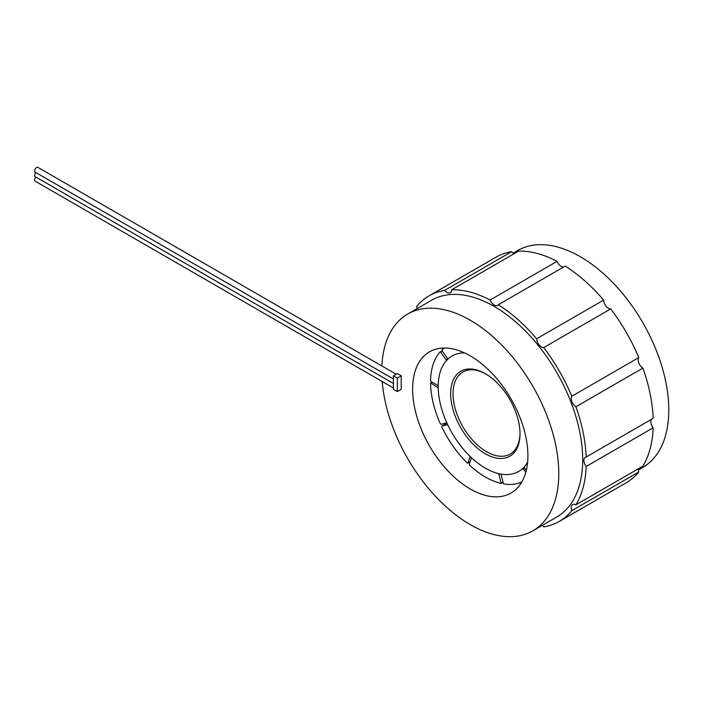 <?xml version="1.0" encoding="UTF-8"?>
<svg xmlns="http://www.w3.org/2000/svg" width="704" height="704" viewBox="0 0 704 704"><rect width="100%" height="100%" fill="white"/><g stroke="black" fill="none" stroke-linecap="round" stroke-linejoin="round"><path stroke-width="1.06" d="M444.488 348.014A77.466 44.722 -120 0 0 441.742 350.266L447.929 359.049A66.642 38.474 60 0 1 452.021 356.022A66.642 38.474 60 0 1 464.561 352.898A66.642 38.474 -120 0 0 452.021 356.022A66.642 38.474 -120 0 0 452.021 432.969A66.642 38.474 -120 0 0 518.654 471.442A66.642 38.474 -120 0 0 527.63 462.141A66.642 38.474 60 0 1 524.146 466.998L526.249 470.642M485.338 373.683L485.338 373.683A49.051 28.318 60 0 1 520.018 433.752A49.051 28.318 60 0 1 485.338 453.781A49.051 28.318 60 0 1 450.657 393.703A49.051 28.318 60 0 1 485.338 373.683L485.338 373.683M520.018 433.057A47.362 27.342 60 0 1 510.215 454.054A47.362 27.342 60 0 1 462.854 426.712A47.362 27.342 60 0 1 462.854 372.029A47.362 27.342 60 0 1 485.945 374.035M501.116 483.41L498.766 473.642A66.642 38.474 60 0 1 471.909 458.128L471.319 458.146L469.251 464.314L469.568 465.194A77.466 44.722 -120 0 0 501.116 483.41M525.862 472.146L522.755 468.406A66.642 38.474 60 0 1 518.654 471.442A66.642 38.474 60 0 1 501.019 474.091L503.413 483.868A77.466 44.722 -120 0 0 521.831 481.967M430.575 380.723L431.059 381.559L437.756 385.431L438.231 385.167A66.642 38.474 60 0 1 446.53 360.457L440.326 351.701A77.466 44.722 -120 0 0 430.575 380.723M431.059 383.222L430.575 383.504A77.466 44.722 -120 0 0 440.326 423.782L441.003 424.31L446.477 422.866L446.53 422.189A66.642 38.474 60 0 1 438.231 387.904L431.059 383.222L432.494 382.386M441.848 426.131L441.742 426.853A77.466 44.722 -120 0 0 467.271 463.003L467.878 463.012L469.955 456.852L469.656 455.99A66.642 38.474 60 0 1 447.929 425.207L447.269 424.714L441.848 426.131L446.978 423.174M393.422 378.99L35.2 172.181A2.754 1.593 -60 0 1 35.2 168.995A2.754 1.593 -60 0 1 37.954 167.402L396.176 374.22M393.422 383.495L35.2 176.678A2.754 1.593 -60 0 1 35.895 172.577M393.422 388.001L35.2 181.183A2.754 1.593 -60 0 1 35.895 177.082M397.32 391.565L401.218 389.312L401.218 375.813L397.32 373.56L393.422 375.813L393.422 389.312L397.32 391.565L397.32 378.057L393.422 375.813M382.184 381.515A125.162 72.266 -120 0 0 440.422 501.406A125.162 72.266 -120 0 0 532.849 530.825A125.162 72.266 -120 0 0 552.033 430.531A125.162 72.266 -120 0 0 470.272 320.241A125.162 72.266 -120 0 0 407.695 314.037A125.162 72.266 -120 0 0 381.894 365.974M499.092 381.427A81.523 47.071 60 0 1 511.034 493.029A81.523 47.071 60 0 1 429.51 445.966A81.523 47.071 60 0 1 429.51 351.833A81.523 47.071 60 0 1 499.092 381.427M513.11 253.176L517.722 250.518A125.162 72.266 60 0 1 642.875 322.775A125.162 72.266 60 0 1 642.875 467.298L638.273 469.955M429.07 295.838L496.047 257.171A130.231 75.187 60 0 1 511.623 251.715L444.646 290.382A130.231 75.187 -120 0 0 429.07 295.838A130.231 75.187 -120 0 0 416.566 306.601A6.767 3.907 60 0 1 417.085 308.616M514.026 253.783A6.767 3.907 60 0 1 511.623 251.715M451.73 289.749L518.707 251.082A130.231 75.187 60 0 1 557.075 261.36L490.098 300.027A130.231 75.187 -120 0 0 451.73 289.749A6.767 3.907 60 0 1 450.331 292.723A6.767 3.907 60 0 1 444.646 290.382M563.649 267.01A6.767 3.907 60 0 1 557.075 261.36M498.282 304.753L565.25 266.086A130.231 75.187 60 0 1 603.618 300.106L536.65 338.774A130.231 75.187 -120 0 0 498.282 304.753A6.767 3.907 60 0 1 497.57 305.386A6.767 3.907 60 0 1 490.098 300.027M651.552 419.276A6.767 3.907 60 0 0 653.162 427.794L586.186 466.462A6.767 3.907 60 0 1 585.288 457.31A6.767 3.907 60 0 1 586.186 457.01L653.162 418.343A130.231 75.187 60 0 0 642.884 368.104A6.767 3.907 60 0 1 638.792 357.57A130.231 75.187 60 0 0 610.702 308.915A6.767 3.907 60 0 1 603.618 300.106M653.162 427.794A130.231 75.187 60 0 1 642.884 466.162L575.907 504.83A130.231 75.187 -120 0 0 586.186 466.462M542.238 525.404A6.767 3.907 60 0 1 543.726 526.865A130.231 75.187 -120 0 0 559.302 521.409L626.278 482.742A130.231 75.187 60 0 0 638.792 471.979A6.767 3.907 60 0 1 638.202 468.864M610.702 308.915L543.726 347.582A6.767 3.907 60 0 1 536.65 338.774M638.792 357.57L571.815 396.238A130.231 75.187 -120 0 0 543.726 347.582M642.884 368.104L575.907 406.771A6.767 3.907 60 0 1 571.815 396.238M586.186 457.01A130.231 75.187 -120 0 0 575.907 406.771M638.792 471.979L571.815 510.646A6.767 3.907 60 0 1 572.634 504.548A6.767 3.907 60 0 1 575.907 504.83M559.302 521.409A130.231 75.187 -120 0 0 571.815 510.646M443.265 348.031A81.523 47.071 -120 0 0 442.2 349.844M519.094 483.032A81.523 47.071 -120 0 0 521.198 483.023M532.849 530.825L556.767 517.009A125.162 72.266 -120 0 0 575.951 416.724A125.162 72.266 -120 0 0 494.19 306.425A125.162 72.266 -120 0 0 431.614 300.23L407.695 314.037M401.218 375.813L397.32 378.057M501.433 482.891L502.568 482.231M499.365 474.338L500.086 473.924M522.843 468.354L524.137 467.614M523.415 468.679L524.445 468.09M446.424 359.638L447.498 359.014M441.003 351.956L442.033 351.366M437.756 387.086L438.222 386.822M467.878 463.012L470.114 461.718M501.318 483.384L502.665 482.61M522.79 468.38L524.137 467.606M430.716 383.187L432.291 382.272M441.786 426.158L446.97 423.166M467.764 463.162L470.078 461.824"/></g></svg>
